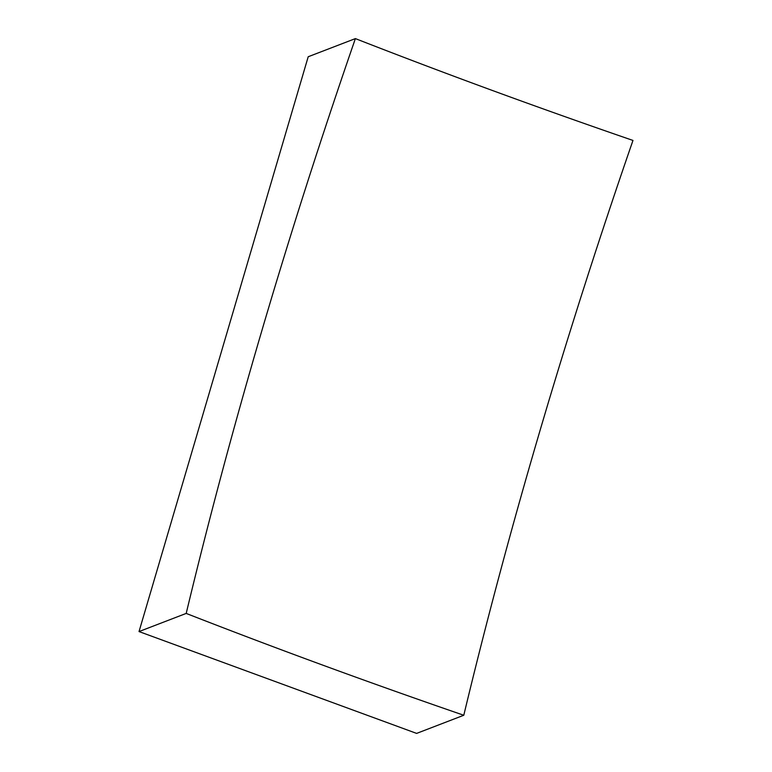 <?xml version="1.0" encoding="UTF-8"?>
<svg xmlns="http://www.w3.org/2000/svg" width="772" height="772" viewBox="0 0 772 772"><rect width="100%" height="100%" fill="white"/><g stroke="black" fill="none" stroke-linecap="round" stroke-linejoin="round"><path stroke-width="1.16" d="M463.789 715.258A1838.007 502.755 110.1 0 1 632.972 140.436A1818.629 407.162 16.4 0 1 492.025 90.343A1818.629 407.162 16.4 0 1 355.381 38.6L308.211 56.742L139.028 631.564L416.619 733.4L463.789 715.258A1818.629 407.162 -163.6 0 1 322.85 665.165A1818.629 407.162 -163.6 0 1 186.197 613.422L139.028 631.564M355.381 38.6A1838.007 502.755 -69.9 0 0 186.197 613.422"/></g></svg>
